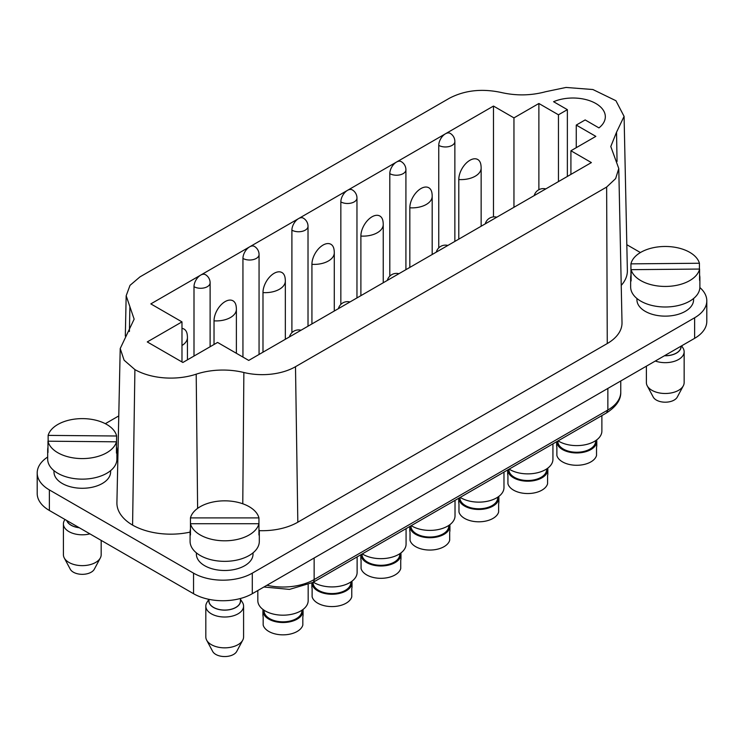 <?xml version="1.0" encoding="UTF-8"?>
<svg xmlns="http://www.w3.org/2000/svg" width="744" height="744" viewBox="0 0 744 744"><rect width="100%" height="100%" fill="white"/><g stroke="black" fill="none" stroke-linecap="round" stroke-linejoin="round"><path stroke-width="1.12" d="M606.639 187.06L615.632 178.607L618.776 168.507L610.787 146.522L616.544 132.19L624.086 116.38L615.92 100.719L592.912 89.531L566.007 87.448L545.65 91.717C530.965 95.669 516.104 95.911 501.065 92.451C481.833 88.378 464.619 90.303 449.423 98.227L139.974 276.88L130.023 285.343L126.173 295.768L134.143 319.157L120.212 348.545L124.099 360.208L134.906 369.601A51.02 29.462 0 0 0 196.202 374.176A53.642 30.969 180 0 1 243.865 372.502A47.049 27.165 0 0 0 295.498 366.699L606.639 187.06L607.271 343.542L297.823 522.204A50.35 29.072 180 0 1 259.219 530.658M570.918 174.403L570.918 150.762L591.387 162.583L248.728 360.422L217.583 342.435L182.866 362.477L147.266 341.924L181.982 321.882L150.827 303.896L445.423 133.808A9.44 5.45 120 0 0 438.755 145.368L438.755 247.892M405.917 169.799A9.44 9.44 0 0 0 401.193 161.606A9.44 5.45 120 0 0 396.478 162.071A9.44 5.45 120 0 0 389.8 173.631L389.8 276.154M405.917 269.672L405.917 169.781A9.44 5.45 180 0 1 403.155 173.631A9.44 5.45 180 0 1 389.8 173.631M356.962 197.765A9.44 9.44 0 0 0 352.247 189.869A9.44 5.45 120 0 0 347.522 190.334A9.44 5.45 120 0 0 340.845 201.894L340.845 304.417M356.962 297.926L356.962 198.043A9.44 5.45 180 0 1 354.2 201.894A9.44 5.45 180 0 1 340.845 201.894M308.016 326.188L308.016 226.306A9.44 9.44 0 0 0 303.292 218.132A9.44 5.45 120 0 0 298.577 218.597A9.44 5.45 120 0 0 291.899 230.156L291.899 332.67M259.052 254.913A9.44 9.44 0 0 0 254.346 246.385A9.44 5.45 120 0 0 249.621 246.859A9.44 5.45 120 0 0 242.944 258.419L242.944 357.074M259.061 254.681A9.44 5.45 180 0 1 256.299 258.419A9.44 5.45 180 0 1 242.944 258.419M210.115 346.751L210.115 282.822A9.44 5.45 180 0 1 207.344 286.682A9.44 5.45 180 0 1 193.998 286.682L193.998 356.051M181.982 321.882L181.982 361.956M181.982 328.392A15.717 9.077 -60 0 1 187.125 334.037A20.134 20.134 0 0 1 187.432 337.246M210.115 282.822A9.44 9.44 0 0 0 205.391 274.648A9.44 5.45 120 0 0 200.666 275.122A9.44 5.45 120 0 0 193.998 286.682M214.03 344.481L214.03 320.85A15.717 9.077 -60 0 1 224.13 302.231A15.717 9.077 -60 0 1 236.071 305.775A20.134 20.134 0 0 1 236.378 308.974M262.985 352.191L262.985 292.587A15.717 9.077 -60 0 1 273.076 273.969A15.717 9.077 -60 0 1 285.026 277.512A20.134 20.134 0 0 1 285.333 280.739M311.931 323.928L311.931 264.325A15.717 9.077 -60 0 1 322.031 245.715A15.717 9.077 -60 0 1 333.982 249.249A20.134 20.134 0 0 1 334.288 252.476M360.887 295.666L360.887 236.062A15.717 9.077 -60 0 1 370.977 217.453A15.717 9.077 -60 0 1 382.928 220.987A20.134 20.134 0 0 1 383.234 224.223M409.832 267.403L409.832 207.799A15.717 9.077 -60 0 1 419.932 189.19A15.717 9.077 -60 0 1 431.883 192.724A20.134 20.134 0 0 1 432.19 196.007M454.863 241.409L454.863 141.518A9.44 9.44 0 0 0 450.148 133.343A9.44 5.45 120 0 0 445.423 133.808L493.486 106.057L493.486 216.904M458.788 239.14L458.788 179.537A15.717 9.077 -60 0 1 468.887 160.927A15.717 9.077 -60 0 1 480.829 164.471A20.134 20.134 0 0 1 481.136 167.66M576.265 147.684L576.265 125.076L595.842 136.375L570.918 150.762M567.365 176.458L567.365 109.656L553.582 101.705A32.42 18.721 180 0 1 587.481 100.012A32.42 18.721 180 0 1 605.328 116.734A32.42 18.721 180 0 1 598.939 127.894L585.165 119.933L576.265 125.076M493.486 106.057L513.955 117.878L538.879 103.49L558.456 114.799L558.456 181.601M538.879 103.49L538.879 189.72M558.456 114.799L567.365 109.656M190.455 517.908L258.949 517.908A34.615 19.986 -0 0 0 224.697 500.833A34.615 19.986 -0 0 0 190.455 517.908L190.455 523.72A34.615 19.986 -0 0 0 224.697 540.804A34.615 19.986 -0 0 0 258.949 523.72L190.455 523.72L190.455 535.029A34.615 19.986 180 0 1 190.083 532.118A54.321 31.36 180 0 1 132.581 525.106L134.906 369.601M132.581 525.106A54.321 31.36 180 0 1 116.91 502.832M622.012 322.794A50.35 29.072 180 0 1 607.271 343.542M616.544 132.19L617.046 161.513M624.086 116.38L627.369 270.509A54.479 31.453 180 0 1 621.231 285.408M513.955 117.878L513.955 207.288M47.681 457.03A41.534 23.985 0 0 0 37.2 472.952A41.534 23.985 0 0 0 49.364 489.915L193.552 573.159A41.534 23.985 -0 0 0 252.29 573.159L694.636 317.772A41.534 23.985 -0 0 0 706.8 300.818A41.534 23.985 -0 0 0 699.862 287.547M706.8 300.818L706.8 321.371A41.534 23.985 180 0 1 694.636 338.325L252.29 593.712A41.534 23.985 180 0 1 193.552 593.712L49.364 510.468A41.534 23.985 180 0 1 37.2 493.505L37.2 472.952M118.77 415.924L105.332 423.689M626.82 244.702L640.407 252.551M636.938 298.502L636.938 299.786A28.319 16.349 0 0 0 665.266 316.135A28.319 16.349 0 0 0 693.585 299.786L693.585 298.502M53.977 470.645L53.977 471.929A28.319 16.349 0 0 0 82.296 488.278A28.319 16.349 0 0 0 110.614 471.929L110.614 470.645M196.379 552.866L196.379 554.141A28.319 16.349 0 0 0 224.697 570.49A28.319 16.349 0 0 0 253.025 554.141L253.025 552.866M664.541 355.697A15.736 9.086 -0 0 0 680.993 346.62L680.993 346.202M664.42 355.762A15.857 9.161 -0 0 0 681.104 346.137M681.634 345.83L683.02 348.062A18.879 10.9 180 0 1 684.145 351.763A18.879 10.9 180 0 1 674.445 361.286A18.879 10.9 180 0 1 655.315 361.026M646.387 366.178L646.387 382.593A18.879 10.9 -0 0 0 647.224 385.801A18.879 10.9 -0 0 0 665.266 393.492A18.879 10.9 -0 0 0 683.308 385.801A18.879 10.9 -0 0 0 684.145 382.593A18.879 10.9 -0 0 0 684.145 382.425M683.308 385.801L677.291 397.064A12.583 7.263 180 0 1 665.266 402.197A12.583 7.263 180 0 1 653.232 397.064L647.224 385.801M631.098 269.672A34.615 19.986 -0 0 0 665.806 286.44A34.615 19.986 -0 0 0 699.583 269.058L631.098 269.672L631.098 280.981A34.615 19.986 180 0 1 630.652 277.763A34.615 19.986 180 0 1 630.94 275.168L630.94 263.86L699.425 263.246L699.425 269.058M699.583 275.168A34.615 19.986 180 0 1 699.881 277.763A34.615 19.986 180 0 1 699.583 280.367L699.583 269.058M699.425 263.246A34.615 19.986 -0 0 0 664.727 246.478A34.615 19.986 -0 0 0 630.94 263.86M699.881 277.763L699.881 287.017A34.615 19.986 180 0 1 689.735 301.143A34.615 19.986 180 0 1 652.014 305.477A34.615 19.986 180 0 1 630.652 287.017L630.652 277.763M208.971 599.339L208.971 600.975A15.736 9.086 -0 0 0 224.697 610.061A15.736 9.086 -0 0 0 240.433 600.975L240.433 598.492M208.971 599.831A15.857 9.161 -0 0 0 224.697 610.136A15.857 9.161 -0 0 0 240.433 599.831M240.433 599.18L242.46 602.417A18.879 10.9 180 0 1 243.586 606.118A18.879 10.9 180 0 1 224.697 617.018A18.879 10.9 180 0 1 205.818 606.118A18.879 10.9 180 0 1 206.944 602.417L208.878 599.32M205.818 606.118L205.818 636.948A18.879 10.9 -0 0 0 206.655 640.166A18.879 10.9 -0 0 0 224.697 647.847A18.879 10.9 -0 0 0 242.739 640.166A18.879 10.9 -0 0 0 243.586 636.948L243.586 606.118M242.739 640.166L236.732 651.419A12.583 7.263 180 0 1 224.697 656.552A12.583 7.263 180 0 1 212.672 651.419L206.655 640.166M258.949 529.216A34.615 19.986 180 0 1 259.312 532.118L259.312 541.372A34.615 19.986 180 0 1 249.175 555.498A34.615 19.986 180 0 1 211.454 559.832A34.615 19.986 180 0 1 190.083 541.372L190.083 532.118A34.615 19.986 180 0 1 190.455 529.216M259.312 532.118A34.615 19.986 180 0 1 258.949 535.029L258.949 517.908M187.432 359.836L187.432 337.553A20.134 11.625 180 0 1 181.982 345.504M66.876 520.577A15.736 9.086 -0 0 0 79.152 527.663M66.718 520.484A15.857 9.161 -0 0 0 79.32 527.756M89.912 533.876A18.879 10.9 180 0 1 63.417 523.906A18.879 10.9 180 0 1 64.533 520.205L64.988 519.479M63.417 523.906L63.417 554.736A18.879 10.9 -0 0 0 64.254 557.944A18.879 10.9 -0 0 0 82.296 565.635A18.879 10.9 -0 0 0 100.338 557.944A18.879 10.9 -0 0 0 101.175 554.903A18.879 10.9 -0 0 0 101.175 554.736L101.175 540.376M100.338 557.944L94.321 569.207A12.583 7.263 180 0 1 82.296 574.331A12.583 7.263 180 0 1 70.271 569.207L64.254 557.944M47.979 441.201A34.615 19.986 -0 0 0 81.756 458.583A34.615 19.986 -0 0 0 116.464 441.815L47.979 441.201L47.979 452.501A34.615 19.986 180 0 1 47.681 449.906A34.615 19.986 180 0 1 47.979 447.311M48.137 441.201L48.137 435.389L116.613 436.003L116.464 447.302M116.613 447.311A34.615 19.986 180 0 1 116.91 449.906A34.615 19.986 180 0 1 116.464 453.124L116.464 441.815M116.613 436.003A34.615 19.986 -0 0 0 82.835 418.621A34.615 19.986 -0 0 0 48.137 435.389M116.91 449.906L116.91 459.16A34.615 19.986 180 0 1 106.773 473.286A34.615 19.986 180 0 1 69.053 477.62A34.615 19.986 180 0 1 47.681 459.16L47.681 449.906M236.387 353.288L236.387 309.29A20.134 11.625 180 0 1 230.482 317.511A20.134 11.625 180 0 1 214.03 320.85M285.333 339.283L285.333 281.027A20.134 11.625 180 0 1 279.437 289.249A20.134 11.625 180 0 1 262.985 292.587M334.288 311.02L334.288 252.765A20.134 11.625 180 0 1 328.392 260.986A20.134 11.625 180 0 1 311.931 264.325M383.234 282.757L383.234 224.502A20.134 11.625 180 0 1 377.338 232.723A20.134 11.625 180 0 1 360.887 236.062M432.19 254.494L432.19 196.239A20.134 11.625 180 0 1 426.293 204.46A20.134 11.625 180 0 1 409.832 207.799M481.145 226.241L481.145 167.977A20.134 11.625 180 0 1 475.239 176.207A20.134 11.625 180 0 1 458.788 179.537M558.093 440.867A25.175 14.536 0 0 0 558.902 441.35A25.175 14.536 0 0 0 586.337 444.503A25.175 14.536 0 0 0 601.877 431.074L601.877 415.589M595.591 440.69L595.591 441.35A18.879 10.9 180 0 1 576.702 452.25A18.879 10.9 180 0 1 557.823 441.35L557.823 441.025M596.781 441.35A20.079 11.588 180 0 1 577.009 452.947A20.079 11.588 180 0 1 556.642 441.704L556.633 445.461A20.079 11.588 0 0 0 556.875 447.284L556.875 455.505A20.079 11.588 180 0 0 576.702 465.279A20.079 11.588 180 0 0 596.53 455.505L596.53 447.284A20.079 11.588 0 0 0 596.781 445.461L596.781 441.35A20.079 11.588 180 0 0 596.632 439.955M509.147 469.129A25.175 14.536 0 0 0 509.956 469.613A25.175 14.536 0 0 0 537.391 472.766A25.175 14.536 0 0 0 552.932 459.336L552.932 443.852M546.635 468.953L546.635 469.613A18.879 10.9 180 0 1 527.756 480.512A18.879 10.9 180 0 1 508.877 469.613L508.877 469.287M547.835 469.613A20.079 11.588 180 0 1 528.063 481.201A20.079 11.588 180 0 1 507.687 469.966L507.678 473.723A20.079 11.588 0 0 0 507.929 475.546L507.929 483.767A20.079 11.588 180 0 0 527.756 493.542A20.079 11.588 180 0 0 547.584 483.767L547.584 475.546A20.079 11.588 0 0 0 547.835 473.723L547.835 469.613A20.079 11.588 180 0 0 547.686 468.218M460.192 497.392A25.175 14.536 0 0 0 461.001 497.876A25.175 14.536 0 0 0 488.436 501.028A25.175 14.536 0 0 0 503.976 487.599L503.976 472.115M497.68 497.215L497.68 497.876A18.879 10.9 180 0 1 478.801 508.775A18.879 10.9 180 0 1 459.922 497.876L459.922 497.541M498.88 497.876A20.079 11.588 180 0 1 479.108 509.463A20.079 11.588 180 0 1 458.732 498.229L458.723 501.986A20.079 11.588 0 0 0 458.974 503.809L458.974 512.03A20.079 11.588 180 0 0 478.801 521.804A20.079 11.588 180 0 0 498.629 512.03L498.629 503.809A20.079 11.588 0 0 0 498.88 501.986L498.88 497.876A20.079 11.588 180 0 0 498.731 496.481M411.246 525.645A25.175 14.536 0 0 0 412.055 526.138A25.175 14.536 0 0 0 439.481 529.291A25.175 14.536 0 0 0 455.021 515.862L455.021 500.368M448.734 525.478L448.734 526.138A18.879 10.9 180 0 1 429.855 537.038A18.879 10.9 180 0 1 410.967 526.138L410.967 525.803M449.785 524.743A20.079 11.588 180 0 1 449.925 526.138A20.079 11.588 180 0 1 430.153 537.726A20.079 11.588 180 0 1 409.786 526.492M409.777 526.501L409.777 530.249A20.079 11.588 0 0 0 410.028 532.062L410.028 540.284A20.079 11.588 180 0 0 429.855 550.058A20.079 11.588 180 0 0 449.683 540.284L449.683 532.062A20.079 11.588 0 0 0 449.925 530.249L449.925 526.138M362.291 553.908A25.175 14.536 0 0 0 363.1 554.401A25.175 14.536 0 0 0 390.535 557.554A25.175 14.536 0 0 0 406.075 544.124L406.075 528.631M399.779 553.741L399.779 554.401A18.879 10.9 180 0 1 380.9 565.301A18.879 10.9 180 0 1 362.021 554.401L362.021 554.066M400.979 554.401A20.079 11.588 180 0 1 381.207 565.989A20.079 11.588 180 0 1 360.831 554.754L360.821 558.511A20.079 11.588 0 0 0 361.072 560.325L361.072 568.546A20.079 11.588 180 0 0 380.9 578.321A20.079 11.588 180 0 0 400.728 568.546L400.728 560.325A20.079 11.588 0 0 0 400.979 558.511L400.979 554.401A20.079 11.588 180 0 0 400.83 553.006M313.345 582.171A25.175 14.536 0 0 0 314.145 582.664A25.175 14.536 0 0 0 341.58 585.816A25.175 14.536 0 0 0 357.12 572.387L357.12 556.893M350.833 581.994L350.833 582.664A18.879 10.9 180 0 1 331.945 593.563A18.879 10.9 180 0 1 313.066 582.664L313.066 582.329M352.024 582.664A20.079 11.588 180 0 1 332.243 594.251A20.079 11.588 180 0 1 311.885 582.998L311.876 586.774A20.079 11.588 0 0 0 312.117 588.588L312.117 596.809A20.079 11.588 180 0 0 331.945 606.583A20.079 11.588 180 0 0 351.773 596.809L351.773 588.588A20.079 11.588 0 0 0 352.024 586.774L352.024 582.664A20.079 11.588 180 0 0 351.875 581.269M257.824 590.513L257.824 600.65A25.175 14.536 0 0 0 265.199 610.926A25.175 14.536 0 0 0 292.634 614.079A25.175 14.536 0 0 0 308.174 600.65L308.174 584.803M301.878 610.257L301.878 610.926A18.879 10.9 180 0 1 282.999 621.826A18.879 10.9 180 0 1 264.12 610.926L264.12 610.257M302.929 609.522A20.079 11.588 180 0 1 303.078 610.926A20.079 11.588 180 0 1 282.999 622.514A20.079 11.588 180 0 1 262.92 610.926A20.079 11.588 180 0 1 263.069 609.522M262.92 610.926L262.92 615.037A20.079 11.588 0 0 0 263.171 616.85L263.171 625.072A20.079 11.588 180 0 0 282.999 634.846A20.079 11.588 180 0 0 302.827 625.072L302.827 616.85A20.079 11.588 0 0 0 303.078 615.037L303.078 610.926M454.863 141.518A9.44 5.45 180 0 1 452.101 145.368A9.44 5.45 180 0 1 438.755 145.368M308.016 226.306A9.44 5.45 180 0 1 305.245 230.156A9.44 5.45 180 0 1 291.899 230.156M129.41 331.508L129.893 306.686M196.202 374.176L197.616 508.375M242.777 503.772L243.865 372.502M297.823 522.204L295.498 366.699M607.857 388.424L607.857 410.009L314.145 579.576A44.054 25.436 180 0 1 266.91 585.268M314.145 558L314.145 579.576A6.296 3.636 60 0 1 312.396 582.654M620.756 392.023A44.054 25.436 180 0 1 607.857 410.009L606.555 412.892C616.32 406.577 621.054 399.621 620.756 392.023L620.756 380.974M49.364 489.915L49.364 510.468M193.552 593.712L193.552 573.159M252.29 573.159L252.29 593.712M694.636 317.772L694.636 338.325M259.061 354.451L259.061 254.569M447.869 245.446A9.44 9.44 0 0 0 436.31 252.123M398.923 273.708A9.44 9.44 0 0 0 387.354 280.386M349.968 301.971A9.44 9.44 0 0 0 338.408 308.648M301.013 330.234A9.44 9.44 0 0 0 289.453 336.911M496.825 217.183A9.44 9.44 0 0 0 485.255 223.86M126.173 295.768L125.318 336.065M120.212 348.545L116.91 502.684M618.776 168.507L622.012 322.636M545.771 188.92A9.44 9.44 0 0 0 534.211 195.598M606.555 412.892L312.843 582.459L289.463 589.397L263.906 587.007M684.145 382.593L684.145 351.763"/></g></svg>
